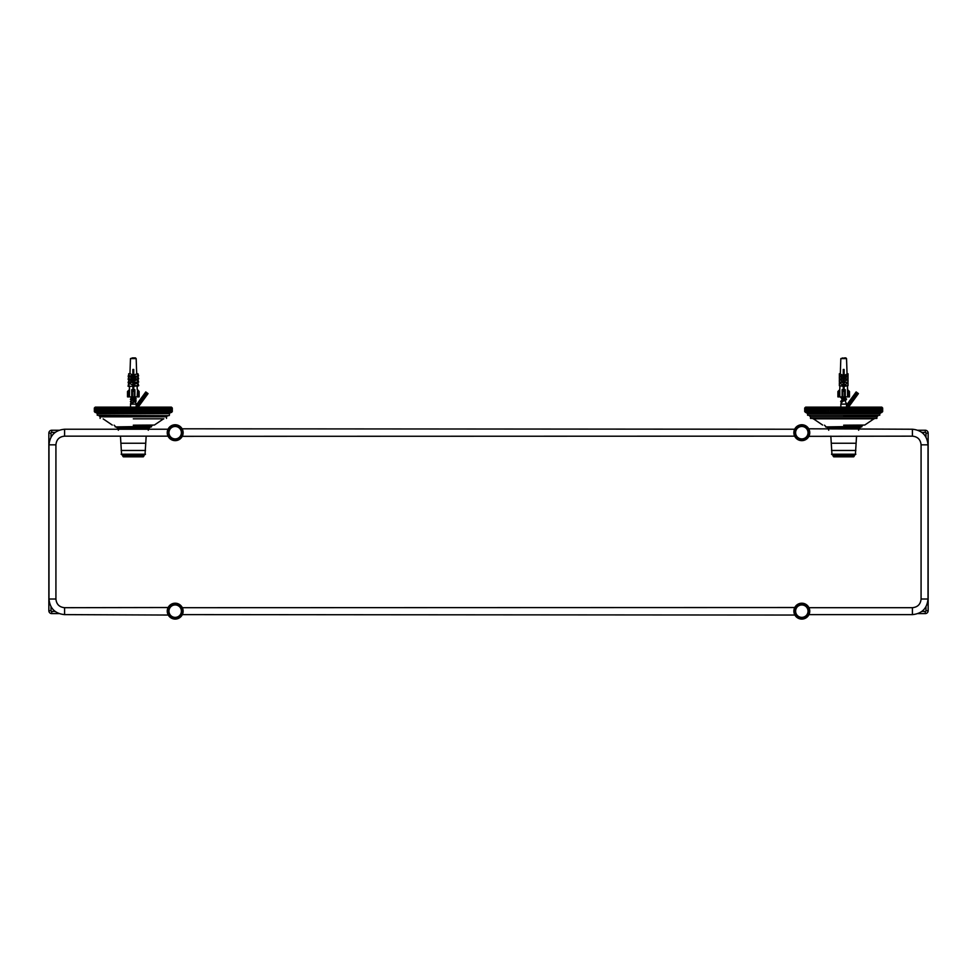 <?xml version="1.0" encoding="UTF-8"?>
<svg xmlns="http://www.w3.org/2000/svg" width="977" height="977" viewBox="0 0 977 977"><rect width="100%" height="100%" fill="white"/><g stroke="black" fill="none" stroke-linecap="round" stroke-linejoin="round"><path stroke-width="1.47" d="M59.06 613.605L51.732 613.605A2.882 2.882 0 0 1 48.85 610.723L48.85 433.129A2.882 2.882 0 0 1 51.732 430.246L59.06 430.246M917.94 430.246L925.268 430.246A2.882 2.882 0 0 1 928.15 433.129L928.15 610.723A2.882 2.882 0 0 1 925.268 613.605L917.94 613.605M51.012 606.705L51.012 610.723A0.721 0.721 0 0 0 51.732 611.443L55.152 611.443M55.152 432.408L51.732 432.408A0.721 0.721 0 0 0 51.012 433.129L51.012 437.146M925.988 437.146L925.988 433.129A0.721 0.721 0 0 0 925.268 432.408L921.848 432.408M921.848 611.443L925.268 611.443A0.721 0.721 0 0 0 925.988 610.723L925.988 606.705M95.27 407.14L94.342 408.007L95.27 407.14L94.476 408.007L94.476 411.61L95.27 412.477L171.427 412.477L172.294 411.61L172.294 408.007L171.427 407.14L95.27 407.14M120.452 436.157L121.6 454.647L145.023 454.647L146.171 436.157M122.076 454.647L123.334 456.809L143.301 456.809L144.559 454.647M95.196 412.477L94.366 411.61L94.366 408.007L94.342 411.61L95.196 412.477M148.919 428.134L150.018 427.352L133.312 427.352L151.362 426.925L115.262 426.925L133.312 427.352L116.605 427.352L117.704 428.134L148.919 428.134L148.272 430.246M133.312 425.19L154.378 425.044L133.312 425.19M133.312 418.84L163.843 418.84M97.224 415.225L168.972 415.652L97.224 415.225L97.224 413.637L169.412 413.637L170.572 412.477M133.312 415.652L98.946 415.652L100.106 416.813L166.517 416.813L167.678 415.652L133.312 415.652M171.354 412.477L172.16 411.61L172.16 408.007L171.354 407.14L172.27 408.007L172.27 411.61L171.354 412.477M171.134 412.477L171.879 411.61L171.134 407.14L172.086 408.007L172.086 411.61L171.134 412.477M170.755 412.477L171.439 411.61L170.755 407.14L171.757 408.007L171.757 411.61L170.755 412.477M170.23 412.477L170.853 411.61L170.23 407.14L171.28 408.007L171.28 411.61L170.23 412.477M169.571 412.477L169.571 407.14L170.645 408.007L170.645 411.61L169.571 412.477M168.752 412.477L168.752 407.14L169.864 408.007L169.864 411.61L168.752 412.477M167.8 412.477L167.8 407.14L168.948 408.007L168.948 411.61L167.8 412.477M166.713 412.477L166.713 407.14L167.885 408.007L167.885 411.61L166.713 412.477M165.504 412.477L165.504 407.14L166.676 408.007L166.676 411.61L165.504 412.477M164.148 412.477L164.148 407.14L165.345 408.007L165.345 411.61L164.148 412.477M162.683 412.477L162.683 407.14L163.892 408.007L163.892 411.61L162.683 412.477M161.107 412.477L161.107 407.14L162.316 408.007L162.316 411.61L161.107 412.477M159.41 412.477L159.41 407.14L160.619 408.007L160.619 411.61L159.41 412.477L159.41 407.14M157.615 412.477L157.615 407.14L158.824 408.007L158.824 411.61L157.615 412.477L157.615 407.14M155.722 412.477L155.722 407.14L156.918 408.007L156.918 411.61L155.722 412.477L155.722 407.14M153.743 412.477L153.474 408.007L153.743 407.14L154.928 408.007L154.928 411.61L153.743 412.477L153.743 407.14M151.679 412.477L151.337 408.007L151.679 407.14L152.839 408.007L152.839 411.61L151.679 412.477L151.679 407.14M149.542 412.477L149.139 408.007L149.542 407.14L150.69 408.007L150.69 411.61L149.542 412.477L149.542 407.14M147.344 412.477L146.868 408.007L147.344 407.14L148.455 408.007L148.455 411.61L147.344 412.477L147.344 407.14M145.097 412.477L144.547 408.007L145.097 407.14L146.171 408.007L146.171 411.61L145.097 412.477L145.097 407.14M142.789 412.477L142.178 408.007L142.789 407.14L143.839 408.007L143.839 411.61L142.789 412.477L142.789 407.14M140.456 412.477L139.772 408.007L140.456 407.14L141.457 408.007L141.457 411.61L140.456 412.477L140.456 407.14M138.087 412.477L137.354 408.007L138.087 407.14L139.052 408.007L139.052 411.61L138.087 412.477L138.087 407.14M135.705 412.477L134.911 411.61L134.911 408.007L135.705 407.14L136.621 408.007L136.621 411.61L135.705 412.477L135.705 407.14M133.312 412.477L132.457 411.61L132.457 408.007L133.312 407.14L134.167 408.007L134.167 411.61L133.312 412.477L133.312 407.14M130.918 412.477L130.014 411.61L130.014 408.007L130.918 407.14L131.724 408.007L131.724 411.61L130.918 412.477L130.918 407.14M128.537 412.477L127.584 411.61L127.584 408.007L128.537 407.14L129.282 411.61L128.537 412.477L128.537 407.14M126.167 412.477L125.166 411.61L125.166 408.007L126.167 407.14L126.851 411.61L126.167 412.477L126.167 407.14M123.835 412.477L122.797 411.61L122.797 408.007L123.835 407.14L124.458 411.61L123.835 412.477L123.835 407.14M121.539 412.477L120.452 411.61L120.452 408.007L121.539 407.14L122.088 411.61L121.539 412.477L121.539 407.14M119.279 412.477L118.168 411.61L118.168 408.007L119.279 407.14L119.768 411.61L119.279 407.14M117.081 412.477L115.945 411.61L115.945 408.007L117.081 407.14L117.496 411.61L117.081 407.14M114.956 412.477L113.784 411.61L113.784 408.007L114.956 407.14L115.286 411.61L114.956 407.14M112.892 412.477L111.708 411.61L111.708 408.007L112.892 407.14L113.149 411.61L112.892 407.14M110.914 412.477L109.717 411.61L109.717 408.007L110.914 407.14L110.914 412.477L110.914 407.14M109.021 412.477L107.812 411.61L107.812 408.007L109.021 407.14L109.021 412.477L109.021 407.14M107.226 412.477L106.004 411.61L106.004 408.007L107.226 407.14L107.226 412.477L107.226 407.14M105.528 412.477L104.319 411.61L104.319 408.007L105.528 407.14L105.528 412.477M103.941 412.477L102.744 411.61L102.744 408.007L103.941 407.14L103.941 412.477M102.475 412.477L101.278 411.61L101.278 408.007L102.475 407.14L102.475 412.477M101.132 412.477L99.947 411.61L99.947 408.007L101.132 407.14L101.132 412.477M99.91 412.477L98.75 411.61L98.75 408.007L99.91 407.14L99.91 412.477M98.824 412.477L97.688 411.61L97.688 408.007L98.824 407.14L98.824 412.477M97.871 412.477L96.76 411.61L96.76 408.007L97.871 407.14L97.871 412.477M97.065 412.477L95.978 411.61L95.978 408.007L97.065 407.14L97.065 412.477M96.393 412.477L95.355 411.61L95.355 408.007L96.393 407.14L96.393 412.477M95.868 412.477L94.867 411.61L94.867 408.007L95.868 407.14L95.196 408.007L95.868 412.477M95.502 412.477L94.537 411.61L94.537 408.007L95.502 407.14L94.757 408.007L95.502 412.477M111.708 411.61L111.097 411.61M113.784 411.61L113.149 411.61M115.945 411.61L115.286 411.61M118.168 411.61L117.496 411.61M120.452 411.61L119.768 411.61M122.797 411.61L122.088 411.61M125.166 411.61L124.458 411.61M127.584 411.61L126.851 411.61M130.014 411.61L129.282 411.61M132.457 411.61L131.724 411.61M134.911 411.61L134.167 411.61M137.354 411.61L136.621 411.61M139.772 411.61L139.052 411.61M142.178 411.61L141.457 411.61M144.547 411.61L143.839 411.61M146.868 411.61L146.171 411.61M149.139 411.61L148.455 411.61M151.337 411.61L150.69 411.61M153.474 411.61L152.839 411.61M111.097 408.007L111.708 408.007M113.149 408.007L113.784 408.007M115.286 408.007L115.945 408.007M117.496 408.007L118.168 408.007M119.768 408.007L120.452 408.007M122.088 408.007L122.797 408.007M124.458 408.007L125.166 408.007M126.851 408.007L127.584 408.007M129.282 408.007L130.014 408.007M131.724 408.007L132.457 408.007M134.167 408.007L134.911 408.007M136.621 408.007L137.354 408.007M139.052 408.007L139.772 408.007M141.457 408.007L142.178 408.007M143.839 408.007L144.547 408.007M146.171 408.007L146.868 408.007M148.455 408.007L149.139 408.007M150.69 408.007L151.337 408.007M152.839 408.007L153.474 408.007M94.342 411.61L94.342 408.007M182.101 607.242L183.126 610.845M183.114 611.59L183.017 612.469M182.614 613.971L182.113 615.046M168.191 614.912L167.592 613.471M167.397 612.701L167.287 611.944M168.032 429.233L64.592 429.233L64.592 436.157C59.328 436.67 56.434 439.565 55.921 444.828L48.997 444.828L48.997 599.023L55.921 599.023C56.434 604.287 59.328 607.181 64.592 607.694L64.592 614.618L168.264 615.046M168.129 607.523L64.592 607.694M168.691 611.15A6.497 6.497 0 0 0 178.437 616.78A6.497 6.497 0 0 0 178.437 605.532A6.497 6.497 0 0 0 168.691 611.15M167.25 611.15A7.938 7.938 0 0 0 179.157 618.026A7.938 7.938 0 0 0 179.157 604.274A7.938 7.938 0 0 0 167.25 611.15A7.938 7.938 0 0 0 179.157 618.026A7.938 7.938 0 0 0 179.157 604.274A7.938 7.938 0 0 0 167.25 611.15M808.724 607.242L809.75 610.845M809.738 611.59L809.64 612.469M809.237 613.971L808.736 615.046M794.814 614.912L794.216 613.471M794.02 612.701L793.91 611.944M182.333 614.618L794.887 615.046M794.753 607.523L182.333 607.694M795.315 611.15A6.497 6.497 0 0 0 805.06 616.78A6.497 6.497 0 0 0 805.06 605.532A6.497 6.497 0 0 0 795.315 611.15M793.874 611.15A7.938 7.938 0 0 0 805.781 618.026A7.938 7.938 0 0 0 805.781 604.274A7.938 7.938 0 0 0 793.874 611.15A7.938 7.938 0 0 0 805.781 618.026A7.938 7.938 0 0 0 805.781 604.274A7.938 7.938 0 0 0 793.874 611.15M168.276 436.609L167.25 433.006M167.262 432.261L167.36 431.382M167.763 429.88L168.264 428.805M182.186 428.94L182.784 430.381M182.98 431.15L183.09 431.907M794.667 429.233L182.113 428.805M182.247 436.328L794.667 436.157M181.685 432.701A6.497 6.497 0 0 0 171.94 427.071A6.497 6.497 0 0 0 171.94 438.319A6.497 6.497 0 0 0 181.685 432.701M183.126 432.701A7.938 7.938 0 0 0 171.219 425.813A7.938 7.938 0 0 0 171.219 439.577A7.938 7.938 0 0 0 183.126 432.701A7.938 7.938 0 0 0 171.219 425.813A7.938 7.938 0 0 0 171.219 439.577A7.938 7.938 0 0 0 183.126 432.701M794.899 436.609L793.874 433.006M793.886 432.261L793.983 431.382M794.386 429.88L794.887 428.805M808.809 428.94L809.408 430.381M809.603 431.15L809.713 431.907M808.968 614.618L912.408 614.618L912.408 607.694C917.672 607.181 920.566 604.287 921.079 599.023L928.003 599.023L928.003 444.828L921.079 444.828C920.566 439.565 917.672 436.67 912.408 436.157L912.408 429.233L808.736 428.805M808.871 436.328L912.408 436.157M808.309 432.701A6.497 6.497 0 0 0 798.563 427.071A6.497 6.497 0 0 0 798.563 438.319A6.497 6.497 0 0 0 808.309 432.701M809.75 432.701A7.938 7.938 0 0 0 797.843 425.813A7.938 7.938 0 0 0 797.843 439.577A7.938 7.938 0 0 0 809.75 432.701A7.938 7.938 0 0 0 797.843 425.813A7.938 7.938 0 0 0 797.843 439.577A7.938 7.938 0 0 0 809.75 432.701M139.125 391.484L139.125 396.894L139.088 391.508L138.368 390.788L138.368 396.894L139.125 396.894L139.125 391.484L137.537 389.664L137.183 396.894L134.899 396.894L134.899 390.788L134.179 391.508L131.724 390.788L131.724 396.894L132.445 396.894L132.445 391.508M131.724 396.894L129.44 396.894L129.526 386.294L129.404 389.664L127.511 391.484L129.355 389.689M127.535 396.894L127.535 391.508L127.511 396.894L128.256 396.894L128.256 390.788M135.205 357.9L133.556 357.9M133.422 357.9L132.42 357.9M132.884 384.865L137.891 382.996L138.722 385.707L132.884 385.707L132.884 382.666L133.751 382.666L133.751 386.294L128.072 386.294L128.988 383.582M133.141 381.299L137.928 379.589L138.685 382.068L137.647 382.068L137.647 379.589M132.884 375.107L137.952 373.751L138.6 375.864L137.647 375.864L137.647 373.751M132.884 385.317L133.751 384.559L132.884 385.146L128.732 382.996L128.072 386.294M128.988 380.187L128.109 382.666L138.685 382.068M128.695 379.589L132.884 381.482L132.884 369.453L133.751 369.453L133.751 375.864L137.647 376.377L128.17 376.377L128.988 374.264M128.842 377.134L128.988 379.43L128.146 379.43L128.988 377.134M128.671 376.524L128.146 379.43M128.817 374.264L128.17 376.377M133.751 379.589L128.988 379.43M128.671 373.751L130.393 373.751L132.884 375.376M138.661 378.832L137.647 379.43L138.661 378.832L137.952 376.524L137.647 378.832L133.751 378.832L133.751 382.666L137.647 382.666M128.109 382.666L128.866 380.187M138.722 385.707L133.751 386.294L133.751 389.713L134.899 389.664L134.899 390.788M138.6 375.864L137.647 376.377M138.368 390.788L137.244 389.664L137.134 386.294M133.751 389.713L132.884 390.348L132.884 386.294L128.988 386.294M131.724 390.788L131.724 389.664L132.884 389.713M134.179 391.508L134.179 396.894L132.445 396.894M132.884 390.348L133.751 390.348M134.179 396.894L134.899 396.894L134.899 391.459M135.412 357.9L136.169 358.596L132.933 357.9M132.591 357.9L130.466 358.596L136.169 358.596L136.695 373.751M129.965 373.751L130.466 358.596M128.988 376.524L132.884 378.246L132.884 376.377M132.884 376.658L133.751 376.377L133.751 378.246L137.647 376.524M137.232 389.664L137.11 386.294L137.232 389.664M133.751 384.425L133.751 382.666M128.988 379.589L128.988 382.068L133.751 381.482M133.751 376.524L133.751 378.832L132.884 378.624M133.751 384.144L132.884 384.486L132.884 382.996M133.751 380.786L132.884 380.993L132.884 379.43M137.647 386.294L137.647 382.996M128.988 382.996L128.988 385.707M132.884 380.432L133.751 380.896M128.988 378.832L132.884 378.832M128.988 373.751L128.988 375.864L133.751 375.486M133.751 383.155L132.884 382.666M137.647 379.43L133.751 379.43M129.44 396.894L128.256 396.894M138.368 396.894L137.183 396.894M135.278 401.486L130.613 403.696L130.491 407.14M132.884 370.246L133.751 370.576M133.751 372.408L132.884 372.738M132.884 374.57L133.751 374.912M133.751 376.743L132.884 377.073M132.884 378.905L133.751 379.235M132.884 383.24L133.751 383.57M133.751 385.402L132.884 385.732M132.884 387.564L133.751 387.906M133.751 389.738L132.884 390.067M135.009 397.236L131.59 399.434L132.762 400.509M130.552 403.855L136.011 401.181M133.886 400.509L130.393 399.3L136.059 396.894M132.884 389.652L133.751 389.444M133.751 387.49L132.884 387.283M133.751 374.496L132.884 374.289M132.884 372.322L133.751 372.115M133.751 370.161L132.884 369.953M130.845 403.464L130.979 402.622L136.23 400.912L131.626 399.398M130.625 399.019L135.937 396.894M132.884 389.102L133.751 388.895M133.751 386.929L132.884 386.721M133.751 382.605L132.884 382.398M133.751 378.27L132.884 378.062M132.884 376.108L133.751 375.901M133.751 373.935L132.884 373.727M132.884 371.773L133.751 371.565M133.751 369.611L133.104 369.453M130.906 403.208L135.131 400.558L132.213 399.019M131.626 398.64L134.35 396.894M132.884 388.809L133.751 388.48M133.751 386.648L132.884 386.306M133.751 382.312L132.884 381.983M132.884 380.151L133.751 379.821M133.751 377.989L132.884 377.647M133.751 373.654L132.884 373.312M132.884 371.492L133.751 371.15M135.534 401.95L136.145 404.112L130.491 404.112L131.15 401.791M133.446 399.52L135.119 397.786L135.119 400.509L131.968 400.155M132.347 396.894L131.785 397.969M131.858 398.018L132.603 398.384M133.177 398.616L134.423 399.117M135.009 399.495L134.85 400.13M134.765 400.179L134.105 400.509M131.077 402.048L130.393 401.559L131.382 400.973M133.531 400.423L134.643 400.155M134.802 400.106L136.011 399.117M135.009 398.738L133.715 398.408M133.104 398.262L131.98 397.981M131.822 397.944L130.747 396.894M135.962 403.477L135.766 402.78M130.625 401.291L132.103 400.216M132.371 400.155L133.531 399.874M134.032 399.752L136.23 398.848L134.533 398.054M134.252 397.981L133.104 397.712M132.603 397.59L131.626 397.334M132.103 400.082L132.921 399.727M135.656 398.396L133.715 397.566M133.177 397.358L132.213 396.955M805.646 407.14L804.706 408.007L805.646 407.14L804.84 408.007L804.84 411.61L807.588 413.637L879.776 413.637L882.658 411.61L882.658 408.007L881.804 407.14L805.646 407.14M830.829 436.157L831.977 454.647L855.4 454.647L856.548 436.157M832.441 454.647L833.699 456.809L853.666 456.809L854.924 454.647M806.77 412.477L805.72 411.61L805.72 408.007L806.77 407.14L806.147 408.007L806.77 412.477L880.607 412.477L880.607 407.14L881.645 408.007L881.645 411.61L880.607 412.477M804.73 411.61L805.646 412.477L804.73 411.61L804.73 408.007M843.688 427.352L861.738 426.925L825.638 426.925L843.688 427.352M843.688 425.19L864.755 425.044L843.688 425.19M843.688 418.84L876.894 418.4L810.483 418.4L843.688 418.84M807.588 415.225L879.776 415.225L807.588 415.225L807.588 413.637M810.483 418.4L810.483 416.813L876.894 416.813L878.054 415.652L843.688 415.652M881.73 412.477L882.524 411.61L882.524 408.007L881.73 407.14L882.634 408.007L882.634 411.61L881.73 412.477M881.498 412.477L882.243 411.61L881.498 407.14L882.463 408.007L882.463 411.61L881.498 412.477M881.132 412.477L881.804 411.61L881.132 407.14L882.133 408.007L882.133 411.61L881.132 412.477M879.935 412.477L879.935 407.14L881.022 408.007L881.022 411.61L879.935 412.477M879.129 412.477L879.129 407.14L880.24 408.007L880.24 411.61L879.129 412.477M878.176 412.477L878.176 407.14L879.312 408.007L879.312 411.61L878.176 412.477M877.09 412.477L877.09 407.14L878.25 408.007L878.25 411.61L877.09 412.477M875.868 412.477L875.868 407.14L877.053 408.007L877.053 411.61L875.868 412.477M874.525 412.477L874.525 407.14L875.722 408.007L875.722 411.61L874.525 412.477M873.059 412.477L873.059 407.14L874.256 408.007L874.256 411.61L873.059 412.477M871.472 412.477L871.472 407.14L872.681 408.007L872.681 411.61L871.472 412.477M869.774 412.477L869.774 407.14L870.995 408.007L870.995 411.61L869.774 412.477L869.774 407.14M867.979 412.477L867.979 407.14L869.188 408.007L869.188 411.61L867.979 412.477L867.979 407.14M866.086 412.477L866.086 407.14L867.283 408.007L867.283 411.61L866.086 412.477L866.086 407.14M864.108 412.477L863.851 408.007L864.108 407.14L865.292 408.007L865.292 411.61L864.108 412.477L864.108 407.14M862.044 412.477L861.714 408.007L862.044 407.14L863.216 408.007L863.216 411.61L862.044 412.477L862.044 407.14M859.919 412.477L859.504 408.007L859.919 407.14L861.055 408.007L861.055 411.61L859.919 412.477L859.919 407.14M857.721 412.477L857.232 408.007L857.721 407.14L858.832 408.007L858.832 411.61L857.721 412.477L857.721 407.14M855.461 412.477L854.912 408.007L855.461 407.14L856.548 408.007L856.548 411.61L855.461 412.477L855.461 407.14M853.165 412.477L852.542 408.007L853.165 407.14L854.203 408.007L854.203 411.61L853.165 412.477L853.165 407.14M850.833 412.477L850.149 408.007L850.833 407.14L851.834 408.007L851.834 411.61L850.833 412.477L850.833 407.14M848.463 412.477L847.718 408.007L848.463 407.14L849.416 408.007L849.416 411.61L848.463 412.477L848.463 407.14M846.082 412.477L845.276 411.61L845.276 408.007L846.082 407.14L846.986 408.007L846.986 411.61L846.082 412.477L846.082 407.14M843.688 412.477L842.833 411.61L842.833 408.007L843.688 407.14L844.543 408.007L844.543 411.61L843.688 412.477L843.688 407.14M841.295 412.477L840.379 411.61L840.379 408.007L841.295 407.14L842.089 408.007L842.089 411.61L841.295 412.477L841.295 407.14M838.913 412.477L837.948 411.61L837.948 408.007L838.913 407.14L839.646 411.61L838.913 412.477L838.913 407.14M836.544 412.477L835.543 411.61L835.543 408.007L836.544 407.14L837.228 411.61L836.544 412.477L836.544 407.14M834.211 412.477L833.161 411.61L833.161 408.007L834.211 407.14L834.822 411.61L834.211 412.477L834.211 407.14M831.903 412.477L830.829 411.61L830.829 408.007L831.903 407.14L832.453 411.61L831.903 412.477L831.903 407.14M829.656 412.477L828.545 411.61L828.545 408.007L829.656 407.14L830.132 411.61L829.656 407.14M827.458 412.477L826.31 411.61L826.31 408.007L827.458 407.14L827.861 411.61L827.458 407.14M825.321 412.477L824.161 411.61L824.161 408.007L825.321 407.14L825.663 411.61L825.321 407.14M823.257 412.477L822.072 411.61L822.072 408.007L823.257 407.14L823.526 411.61L823.257 407.14M821.278 412.477L820.082 411.61L820.082 408.007L821.278 407.14L821.278 412.477L821.278 407.14M819.385 412.477L818.176 411.61L818.176 408.007L819.385 407.14L819.385 412.477L819.385 407.14M817.59 412.477L816.381 411.61L816.381 408.007L817.59 407.14L817.59 412.477L817.59 407.14M815.893 412.477L814.684 411.61L814.684 408.007L815.893 407.14L815.893 412.477M814.317 412.477L813.108 411.61L813.108 408.007L814.317 407.14L814.317 412.477M812.852 412.477L811.655 411.61L811.655 408.007L812.852 407.14L812.852 412.477M811.496 412.477L810.324 411.61L810.324 408.007L811.496 407.14L811.496 412.477M810.287 412.477L809.115 411.61L809.115 408.007L810.287 407.14L810.287 412.477M809.2 412.477L808.052 411.61L808.052 408.007L809.2 407.14L809.2 412.477M808.248 412.477L807.136 411.61L807.136 408.007L808.248 407.14L808.248 412.477M807.429 412.477L806.355 411.61L806.355 408.007L807.429 407.14L807.429 412.477M806.245 412.477L805.243 411.61L805.243 408.007L806.245 407.14L805.561 408.007L806.245 412.477M805.866 412.477L804.914 411.61L804.914 408.007L805.866 407.14L805.121 408.007L805.866 412.477M824.161 411.61L823.526 411.61M826.31 411.61L825.663 411.61M828.545 411.61L827.861 411.61M830.829 411.61L830.132 411.61M833.161 411.61L832.453 411.61M835.543 411.61L834.822 411.61M837.948 411.61L837.228 411.61M840.379 411.61L839.646 411.61M842.833 411.61L842.089 411.61M845.276 411.61L844.543 411.61M847.718 411.61L846.986 411.61M850.149 411.61L849.416 411.61M852.542 411.61L851.834 411.61M854.912 411.61L854.203 411.61M857.232 411.61L856.548 411.61M859.504 411.61L858.832 411.61M861.714 411.61L861.055 411.61M863.851 411.61L863.216 411.61M865.903 411.61L865.292 411.61M823.526 408.007L824.161 408.007M825.663 408.007L826.31 408.007M827.861 408.007L828.545 408.007M830.132 408.007L830.829 408.007M832.453 408.007L833.161 408.007M834.822 408.007L835.543 408.007M837.228 408.007L837.948 408.007M839.646 408.007L840.379 408.007M842.089 408.007L842.833 408.007M844.543 408.007L845.276 408.007M846.986 408.007L847.718 408.007M849.416 408.007L850.149 408.007M851.834 408.007L852.542 408.007M854.203 408.007L854.912 408.007M856.548 408.007L857.232 408.007M858.832 408.007L859.504 408.007M861.055 408.007L861.714 408.007M863.216 408.007L863.851 408.007M865.292 408.007L865.903 408.007M804.706 408.007L804.706 411.61L804.706 408.007M848.744 390.788L848.744 396.894L849.465 396.894L849.465 391.508L849.465 396.894L849.465 391.508L847.621 389.664L847.474 386.294L847.56 396.894L845.276 396.894L845.276 390.788L844.555 391.508L842.101 390.788L842.101 396.894L842.821 396.894L842.821 391.508M845.813 357.9L846.534 358.596L846.912 369.453L846.534 358.596L840.831 358.596L842.968 357.912M844.409 357.9L845.777 357.912M849.465 391.508L849.465 396.894M843.249 383.179L844.116 382.666L844.116 385.707L848.012 385.707L844.116 386.294L844.116 389.713L845.276 389.664L845.276 390.788M843.249 389.469L844.116 389.676L843.249 390.348L843.249 369.453L844.116 369.453L844.116 375.376L848.012 373.751L848.012 375.864L844.116 375.864L844.116 378.246L848.012 376.524L848.012 378.832L844.116 378.832L844.116 381.482L848.012 379.589L848.012 382.068L844.116 382.666L848.012 382.068M842.101 390.788L842.101 389.664L843.249 389.713M844.555 391.508L844.555 396.894L842.821 396.894M838.632 390.788L837.912 391.508L837.912 396.894L838.632 396.894L838.632 390.788L839.756 389.664L839.817 396.894L842.101 396.894M843.249 390.348L844.043 390.348L843.249 390.043M844.555 396.894L845.276 396.894M839.768 389.664L839.89 386.294L839.768 389.664M840.33 373.751L840.489 369.453L840.33 373.751M844.116 386.049L839.353 385.707L839.353 382.996L843.249 385.146L843.249 382.923L844.116 382.569M843.249 382.068L839.353 382.068L839.353 379.589L843.249 381.482L843.249 379.552L844.116 379.223M844.116 378.649L839.353 378.832L839.353 376.524L843.249 378.246L843.249 376.377L839.353 375.864L843.249 375.864M839.353 375.864L839.353 373.751L843.249 375.376M844.116 382.996L844.116 385.146L848.012 382.996L848.012 385.707M847.035 373.751L846.888 369.453L847.035 373.751M848.012 378.832L844.116 379.43L844.116 382.068M848.012 375.864L844.116 376.377L844.116 377.965L843.249 378.294M839.353 385.707L843.249 386.294M839.353 382.068L843.249 382.666M839.353 378.832L843.249 379.43M839.817 396.894L838.632 396.894M848.744 396.894L847.56 396.894M844.116 370.82L843.249 371.15M843.249 372.982L844.116 373.324M844.116 375.156L843.249 375.486M843.249 377.317L844.116 377.659M844.116 379.479L843.249 379.821M843.249 381.653L844.116 381.983M844.116 383.814L843.249 384.156M843.249 385.988L844.116 386.318M844.116 388.15L843.249 388.48M843.92 396.894L842.87 397.297M843.236 396.894L841.881 397.798L841.881 400.509L841.881 398.103L844.494 399.471M843.127 398.665L840.818 397.578M844.116 390.238L843.249 390.031M844.116 385.903L843.249 385.695M844.116 381.567L843.249 381.36M844.116 377.244L843.249 377.037L844.116 377.391M843.224 400.509L845.447 400.118L841.453 401.999L840.77 401.486L841.344 401.046M841.808 401.168L845.496 398.701L841.991 397.81M843.249 387.515L844.116 387.307M844.116 385.353L843.249 385.146M844.116 381.018L843.249 380.81M844.116 376.682L843.249 376.475M843.249 374.521L844.116 374.313M844.116 372.347L843.249 372.152M843.249 370.185L844.116 369.978M845.459 398.836L844.25 398.115M846.216 403.745L845.41 403.977L846.265 403.245M845.484 404.112L846.375 403.66M845.423 404.112L840.855 404.112L841.453 402.035M844.116 370.552L843.249 370.894M843.249 372.725L844.116 373.055M844.116 374.887L843.249 375.217M843.249 381.384L844.116 381.714M844.116 383.546L843.249 383.888M844.116 387.881L843.249 388.211M841.881 397.798L844.787 399.337M841.966 402.475L840.757 401.779L846.375 399.337M845.374 398.958L841.344 397.883L840.77 397.444L841.661 396.894M844.116 389.97L843.249 389.762M843.249 387.796L844.116 387.6M844.116 385.634L843.249 385.427M843.249 383.472L844.116 383.265M844.116 381.299L843.249 381.103M843.249 379.137L844.116 378.929M844.116 376.975L843.249 376.768M843.249 374.802L844.116 374.606M844.116 372.64L843.249 372.432M843.249 370.478L844.116 370.271M845.41 403.977L846.204 403.025M841.649 401.779L840.757 401.217L841.356 400.778L846.607 399.056L841.991 397.554M844.116 389.408L843.249 389.212M843.249 387.246L844.116 387.039M844.116 385.085L843.249 384.877M843.249 382.923L844.116 382.715M844.116 380.749L843.249 380.541M843.249 378.587L844.116 378.38M844.116 376.414L843.249 376.218M843.249 374.252L844.116 374.044M844.116 372.09L843.249 371.883M843.249 369.917L844.116 369.721M845.496 398.396L845.496 396.894L845.496 398.701L842.577 397.163M844.116 389.127L843.249 388.797M843.249 386.965L844.116 386.623M844.116 384.791L843.249 384.462M843.249 382.63L844.116 382.3M844.116 380.468L843.249 380.126M844.116 376.133L843.249 375.803M843.249 373.971L844.116 373.629M844.116 371.797L843.249 371.468M842.174 400.509L844.433 400.509M846.277 403.293L844.946 400.509M138.172 407.14L148.052 393.597L145.781 391.936L136.145 405.137M136.426 407.14L146.916 392.766M848.549 407.14L858.417 393.597L856.145 391.936L846.509 405.137M846.803 407.14L857.281 392.766M51.732 613.605L51.732 611.443M51.012 610.723L48.85 610.723M51.012 433.129L48.85 433.129M51.732 432.408L51.732 430.246M925.268 432.408L925.268 430.246M925.988 433.129L928.15 433.129M925.988 610.723L928.15 610.723M925.268 611.443L925.268 613.605M121.099 443.253L145.536 443.253M143.778 456.369L122.858 456.369M122.858 455.367L143.778 455.367M121.148 450.458L145.488 450.458M145.488 454.207L121.148 454.207M115.262 426.925L151.362 426.338L152.522 425.19M168.972 611.15A6.204 6.204 0 0 1 178.29 605.777A6.204 6.204 0 0 1 178.29 616.536A6.204 6.204 0 0 1 168.972 611.15M167.531 611.15A7.657 7.657 0 0 1 179.011 604.531A7.657 7.657 0 0 1 179.011 617.782A7.657 7.657 0 0 1 167.531 611.15M167.971 611.15A7.218 7.218 0 0 0 178.791 617.403A7.218 7.218 0 0 0 178.791 604.897A7.218 7.218 0 0 0 167.971 611.15M795.608 611.15A6.204 6.204 0 0 1 804.914 605.777A6.204 6.204 0 0 1 804.914 616.536A6.204 6.204 0 0 1 795.608 611.15M794.167 611.15A7.657 7.657 0 0 1 805.634 604.531A7.657 7.657 0 0 1 805.634 617.782A7.657 7.657 0 0 1 794.167 611.15M794.594 611.15A7.218 7.218 0 0 0 805.427 617.403A7.218 7.218 0 0 0 805.427 604.897A7.218 7.218 0 0 0 794.594 611.15M181.392 432.701A6.204 6.204 0 0 1 172.086 438.075A6.204 6.204 0 0 1 172.086 427.315A6.204 6.204 0 0 1 181.392 432.701M182.833 432.701A7.657 7.657 0 0 1 171.366 439.32A7.657 7.657 0 0 1 171.366 426.07A7.657 7.657 0 0 1 182.833 432.701M182.406 432.701A7.218 7.218 0 0 0 171.573 426.448A7.218 7.218 0 0 0 171.573 438.942A7.218 7.218 0 0 0 182.406 432.701M808.028 432.701A6.204 6.204 0 0 1 798.71 438.075A6.204 6.204 0 0 1 798.71 427.315A6.204 6.204 0 0 1 808.028 432.701M809.469 432.701A7.657 7.657 0 0 1 797.989 439.32A7.657 7.657 0 0 1 797.989 426.07A7.657 7.657 0 0 1 809.469 432.701M809.029 432.701A7.218 7.218 0 0 0 798.209 426.448A7.218 7.218 0 0 0 798.209 438.942A7.218 7.218 0 0 0 809.029 432.701M828.728 430.246L828.081 428.134L859.296 428.134L858.636 430.246M831.464 443.253L855.901 443.253M854.142 456.369L833.222 456.369M833.222 455.367L854.142 455.367M831.512 450.458L855.852 450.458M855.852 454.207L831.512 454.207M825.638 426.925L861.738 426.338L862.886 425.19M813.157 418.84L874.207 418.84M64.592 436.157L168.044 436.157M64.592 429.233C55.115 430.149 49.925 435.351 48.997 444.828M55.921 599.023L55.921 444.828M48.997 599.023C49.912 608.5 55.115 613.69 64.592 614.618M912.408 607.694L808.956 607.694M912.408 614.618C921.885 613.69 927.075 608.5 928.003 599.023M921.079 444.828L921.079 599.023M928.003 444.828C927.088 435.351 921.885 430.161 912.408 429.233M117.704 428.134L118.364 430.246M169.412 415.225L169.412 413.637M97.224 413.637L96.064 412.477M166.517 418.4L166.517 416.813M100.106 418.4L100.106 416.813M115.262 426.338L114.114 425.19M163.44 418.913L154.378 425.044M103.196 418.913L112.245 425.044M127.511 396.894L127.511 391.484M129.501 386.294L129.379 389.664M134.96 402.182L135.656 401.901M134.46 398.091L135.644 397.578M132.164 400.252L130.979 399.74M131.614 402.365L130.979 402.622M135.656 400.46L134.46 399.947M130.967 398.298L132.176 397.786M136.145 404.112L136.145 407.14M131.504 396.894L131.504 397.578M131.504 399.642L130.82 402.939M131.639 402.28L130.967 401.999M132.164 398.189L130.991 397.676L132.164 398.189M134.46 400.35L135.656 399.837L134.46 400.35M130.979 400.558L132.164 400.057L130.979 400.558M879.776 415.225L879.776 413.637M876.894 418.4L876.894 416.813M859.296 428.134L860.395 427.352M828.081 428.134L826.982 427.352M825.638 426.338L824.478 425.19M810.483 416.813L809.322 415.652M873.804 418.913L864.755 425.044M813.56 418.913L822.622 425.044M840.831 358.596L840.452 369.453M842.54 398.677L841.356 398.152M846.021 398.885L844.824 398.36M844.836 400.558L846.021 400.057M842.54 398.408L841.344 397.883M841.356 400.778L842.54 400.265M846.009 398.604L844.836 398.103M840.855 404.112L840.855 407.14M846.509 404.112L846.509 407.14"/></g></svg>

